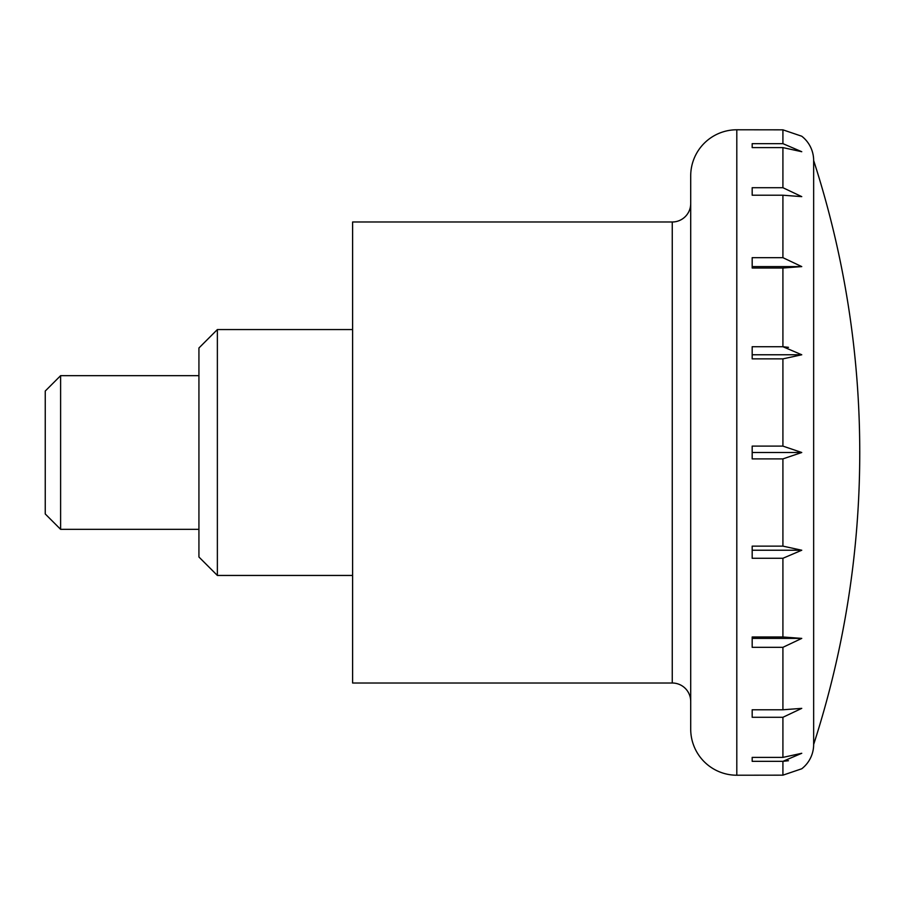 <?xml version="1.0" encoding="UTF-8"?>
<svg xmlns="http://www.w3.org/2000/svg" width="905" height="905" viewBox="0 0 905 905"><rect width="100%" height="100%" fill="white"/><g stroke="black" fill="none" stroke-linecap="round" stroke-linejoin="round"><path stroke-width="1.36" d="M60.612 375.666L45.25 391.028L45.25 513.972L60.612 529.335L60.612 375.666L198.93 375.666M782.916 143.657L801.751 151.712L782.916 147.606L752.179 147.606L752.179 143.657L782.916 143.657L782.916 129.834L801.751 136.225A30.736 30.736 0 0 1 813.652 160.513L813.652 744.487A30.736 30.736 0 0 1 801.751 768.775L782.916 775.166L782.916 761.343L788.47 760.72M690.707 701.466A18.439 18.439 0 0 0 672.257 683.015L352.611 683.015L352.611 221.985L672.257 221.985A18.439 18.439 0 0 0 690.707 203.535M736.806 129.777L736.806 775.223A46.098 46.098 0 0 1 690.707 729.125L690.707 175.875A46.098 46.098 0 0 1 736.806 129.777L782.916 129.834M752.179 452.5L752.179 446.108L782.916 446.108L801.751 452.5L782.916 458.892L752.179 458.892L752.179 452.5L801.751 452.5M782.916 358.866L752.179 358.866L752.179 346.717L782.916 346.717L801.751 354.771L782.916 358.866L782.916 446.108M782.916 268.016L752.179 268.016L752.179 257.676L782.916 257.676L801.751 266.602L782.916 268.016L782.916 346.717L788.47 347.339M782.916 195.22L752.179 195.22L752.179 187.708L782.916 187.708L801.751 196.634L782.916 195.22L782.916 257.676M782.916 546.134L801.751 550.229L782.916 558.283L752.179 558.283L752.179 546.134L782.916 546.134L782.916 458.892M782.916 636.984L801.751 638.398L782.916 647.324L752.179 647.324L752.179 636.984L782.916 636.984L782.916 558.283M782.916 709.78L801.751 708.366L782.916 717.292L752.179 717.292L752.179 709.78L782.916 709.78L782.916 647.324M782.916 757.394L801.751 753.288L782.916 761.343L752.179 761.343L752.179 757.394L782.916 757.394L782.916 717.292M801.751 354.771L752.179 354.771M801.751 266.602L752.179 266.602M736.806 775.223L782.916 775.166M752.179 143.657L752.179 147.606M752.179 757.394L752.179 761.343M801.751 638.398L752.179 638.398M801.751 550.229L752.179 550.229M217.37 575.444L198.93 557.005L198.93 347.995L217.37 329.556L217.37 575.444L352.611 575.444M672.257 683.015L672.257 221.985M782.916 187.708L782.916 147.606M813.652 744.487A947.693 947.693 0 0 0 813.652 160.513M60.612 529.335L198.93 529.335M217.37 329.556L352.611 329.556"/></g></svg>

